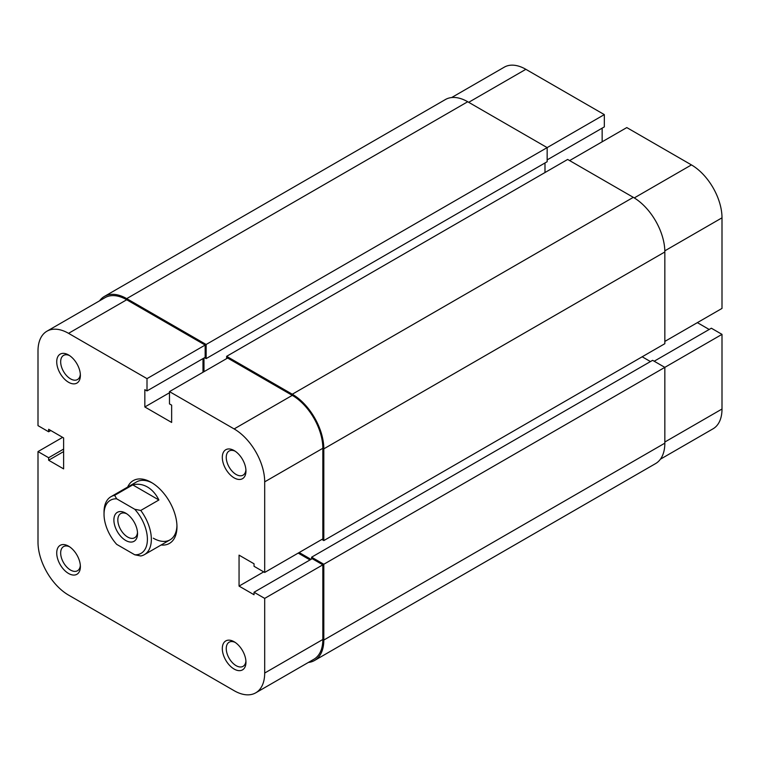 <?xml version="1.0" encoding="UTF-8"?>
<svg xmlns="http://www.w3.org/2000/svg" width="760" height="760" viewBox="0 0 760 760"><rect width="100%" height="100%" fill="white"/><g stroke="black" fill="none" stroke-linecap="round" stroke-linejoin="round"><path stroke-width="1.14" d="M137.541 533.634A16.729 9.662 60 0 1 125.714 540.464A16.729 9.662 60 0 1 113.886 519.982A16.729 9.662 60 0 1 125.714 513.152A16.729 9.662 60 0 1 137.541 533.634M126.749 513.798A13.936 8.046 -120 0 0 120.716 513.598A13.936 8.046 -120 0 0 117.828 519.982A13.936 8.046 -120 0 0 123.918 534.005A13.936 8.046 -120 0 0 134.662 537.738A13.936 8.046 -120 0 0 137.503 532.418M114.618 495.358L116.688 498.836A30.666 17.708 -120 0 0 104.034 514.292L104.034 512.012A33.45 19.313 60 0 1 110.96 496.698A33.45 19.313 60 0 1 114.618 495.358L132.753 484.889C137.759 483.588 142.643 484.281 147.402 486.979C152.133 489.763 155.961 494.095 158.897 499.985L140.761 510.454A33.45 19.313 60 0 1 144.419 554.639A33.45 19.313 60 0 1 140.761 555.978L134.748 554.781A30.666 17.708 -120 0 0 147.402 539.325A30.666 17.708 -120 0 0 134.748 509.267L140.761 510.454M116.688 498.836L134.748 509.267M104.034 514.292A30.666 17.708 -120 0 0 116.688 544.359L134.748 554.781M132.753 484.889L158.897 499.985M451.649 97.546L504.26 67.174A43.206 24.947 60 0 1 525.863 69.312L604.323 114.608L547.153 147.611L547.153 161.718L206.141 358.606L204.564 357.694M664.838 341.42L722 308.417L722 217.825L664.819 250.838M547.153 159.894L604.323 126.891L604.323 114.608M602.148 141.806L602.148 128.145M569.63 160.578L626.791 127.575L691.448 164.91A43.206 24.947 60 0 1 722 217.825M709.184 329.469L697.357 322.639M664.838 442.026L722 409.022L722 334.362L711.36 328.216L654.189 361.219M722 409.022A43.206 24.947 60 0 1 713.051 428.801L660.431 459.183M722 334.362L664.838 367.365L652.612 360.316L311.6 557.194L311.6 559.018M308.351 662.454A44.602 25.754 -120 0 0 314.583 660.468L655.595 463.581A44.602 25.754 -120 0 0 664.838 443.166L664.838 367.365L323.817 564.253L311.6 557.194M314.583 660.468A44.602 25.754 -120 0 0 323.817 640.043L323.817 564.253M650.446 361.56L642.172 356.782M311.011 559.36L299.183 552.529M321.851 539.438L323.817 540.578L664.838 343.7L664.838 251.969A44.602 25.754 -120 0 0 633.298 197.343L567.653 159.448L226.641 356.326L292.286 394.221L633.298 197.343M323.817 540.578L323.817 448.846A44.602 25.754 -120 0 0 292.286 394.221M226.641 356.326L226.641 358.606M544.986 162.972L544.986 172.53M203.975 358.036L203.975 371.688M104.405 296.419A44.602 25.754 -120 0 1 126.701 298.623L206.141 344.489L547.153 147.611L467.713 101.745A44.602 25.754 -120 0 0 445.417 99.531L104.405 296.419A44.602 25.754 -120 0 0 99.569 300.817M206.141 344.489L206.141 358.606M234.137 641.753L234.137 641.753A16.729 9.662 60 0 1 245.955 662.236A16.729 9.662 60 0 1 234.137 669.066A16.729 9.662 60 0 1 222.309 648.584A16.729 9.662 60 0 1 234.137 641.753M235.163 642.399A13.936 8.046 -120 0 0 229.13 642.2A13.936 8.046 -120 0 0 227.002 653.372A13.936 8.046 -120 0 0 236.103 665.656A13.936 8.046 -120 0 0 243.076 666.339A13.936 8.046 -120 0 0 245.917 661.019M68.552 546.155L68.552 546.155A16.729 9.662 60 0 1 80.379 566.646A16.729 9.662 60 0 1 68.552 573.467A16.729 9.662 60 0 1 56.724 552.986A16.729 9.662 60 0 1 68.552 546.155M69.587 546.801A13.936 8.046 -120 0 0 63.555 546.601A13.936 8.046 -120 0 0 61.418 557.774A13.936 8.046 -120 0 0 70.528 570.057A13.936 8.046 -120 0 0 77.491 570.75A13.936 8.046 -120 0 0 80.332 565.431M68.552 354.958L68.552 354.958A16.729 9.662 60 0 1 80.379 375.449A16.729 9.662 60 0 1 68.552 382.27A16.729 9.662 60 0 1 56.724 361.788A16.729 9.662 60 0 1 68.552 354.958M69.587 355.604A13.936 8.046 -120 0 0 63.555 355.404A13.936 8.046 -120 0 0 61.418 366.577A13.936 8.046 -120 0 0 70.528 378.86A13.936 8.046 -120 0 0 77.491 379.553A13.936 8.046 -120 0 0 80.332 374.233M234.137 450.556L234.137 450.556A16.729 9.662 60 0 1 245.955 471.038A16.729 9.662 60 0 1 234.137 477.869A16.729 9.662 60 0 1 222.309 457.387A16.729 9.662 60 0 1 234.137 450.556M235.163 451.202A13.936 8.046 -120 0 0 229.13 451.003A13.936 8.046 -120 0 0 227.002 462.175A13.936 8.046 -120 0 0 236.103 474.458A13.936 8.046 -120 0 0 243.076 475.152A13.936 8.046 -120 0 0 245.917 469.822M127.651 487.065A36.242 20.919 60 0 1 151.344 482.419L151.344 482.419A36.242 20.919 60 0 1 151.344 482.429A36.242 20.919 60 0 1 176.966 526.813A36.242 20.919 60 0 1 161.101 545.005M153.311 538.194A33.45 19.313 -120 0 0 170.041 539.847A33.45 19.313 -120 0 0 176.947 525.635M264.689 572.442L264.689 481.849A43.206 24.947 -120 0 0 234.137 428.934L169.48 391.609L227.63 358.036L292.286 395.361A43.206 24.947 60 0 1 322.838 448.286L322.838 538.869L264.689 572.442L254.04 566.295L254.04 563.797L239.058 555.142L239.058 586.102L254.04 594.747L254.04 592.249L264.689 598.395L322.838 564.822L322.838 639.473A43.206 24.947 60 0 1 313.889 659.262L255.74 692.825A43.206 24.947 -120 0 0 264.689 673.047L264.689 598.395M255.74 692.825A43.206 24.947 -120 0 1 234.137 690.688L68.552 595.089A43.206 24.947 -120 0 1 38 542.174L38 451.582L48.64 457.729L48.64 460.237L63.621 468.882L63.621 437.931L48.64 429.276L48.64 431.784L38 425.638L38 350.977A43.206 24.947 -120 0 1 46.949 331.198L105.098 297.625A43.206 24.947 60 0 1 126.701 299.763L205.152 345.059L205.152 357.352L147.003 390.925L144.837 389.671L144.837 406.97L171.646 422.446L171.646 405.147L169.48 403.902L169.48 391.609M152.351 483.027A33.45 19.313 -120 0 0 136.591 481.906L110.96 496.698M202.986 358.606L202.986 372.257M298.195 553.1L310.023 559.93M254.04 592.249L312.189 558.676L322.838 564.822M205.152 345.059L147.003 378.632L147.003 390.925M147.003 378.632L68.552 333.336A43.206 24.947 -120 0 0 46.949 331.198M38 451.582L62.643 437.361M263.701 571.871L239.058 586.102M50.816 430.53L48.64 431.784M63.621 451.582L48.64 460.237M63.621 449.084L48.64 457.729M169.48 392.749L144.837 406.97M525.863 69.312L468.702 102.315M634.267 197.923L691.448 164.91M323.817 640.043L664.838 443.166M323.817 448.846L664.838 251.969M126.701 298.623L467.713 101.745M234.137 428.934L292.286 395.361M264.689 673.047L322.838 639.473M126.701 299.763L68.552 333.336M322.838 448.286L264.689 481.849M170.041 539.847L144.419 554.639"/></g></svg>
